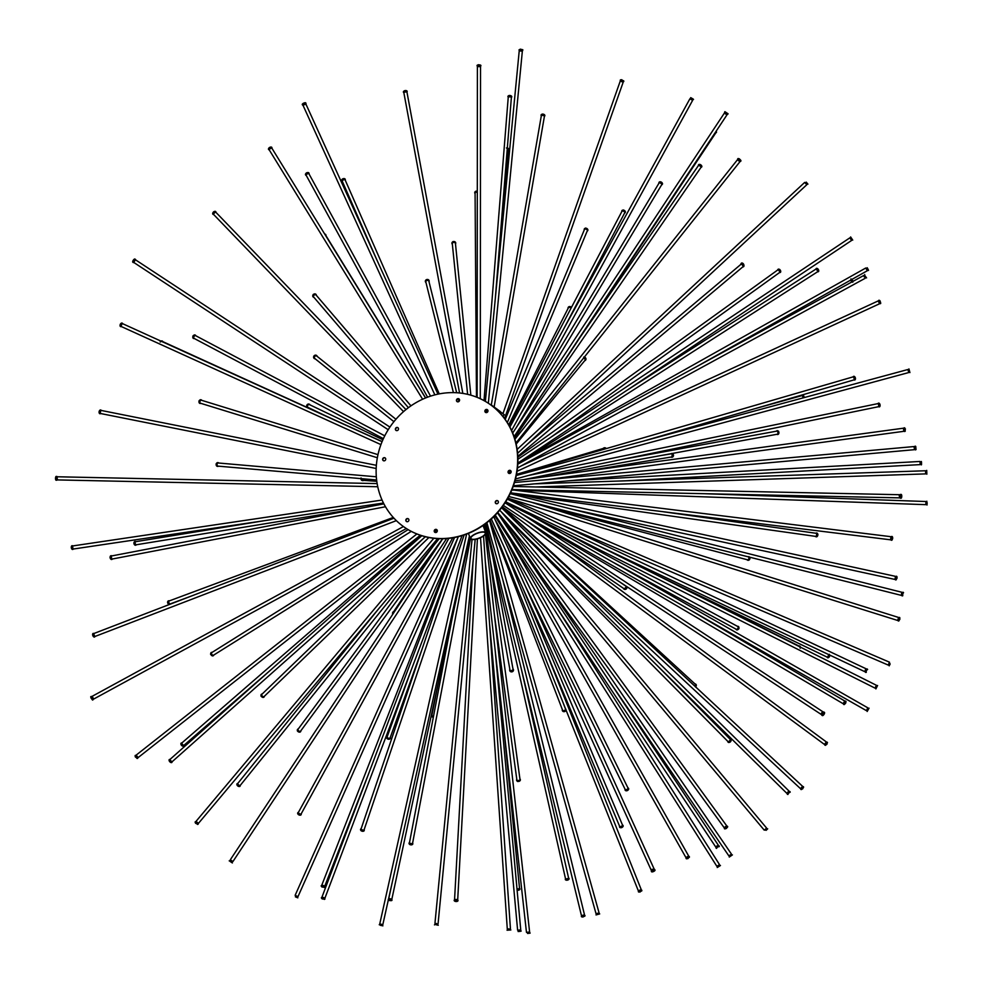 <?xml version="1.0" encoding="UTF-8"?>
<svg xmlns="http://www.w3.org/2000/svg" width="983" height="983" viewBox="0 0 983 983"><rect width="100%" height="100%" fill="white"/><g stroke="black" fill="none" stroke-linecap="round" stroke-linejoin="round"><path stroke-width="1.47" d="M500.224 411.459L491.611 405.193L500.224 411.459M503.763 414.322L491.131 404.836L503.763 414.322M404.726 527.453A74.868 68.761 -55.6 0 0 404.849 527.527A74.868 68.761 -55.6 0 0 503.874 504.586A74.868 68.761 -55.6 0 0 489.411 403.964A74.868 68.761 -55.6 0 0 489.288 403.89M385.225 457.992A1.647 1.511 -55.6 0 0 383.37 460.695M436.808 529.69A1.647 1.511 -55.6 0 0 434.953 532.393M510.644 470.648A1.647 1.511 -55.6 0 0 508.789 473.351M459.061 398.951A1.647 1.511 -55.6 0 0 457.218 401.654M485.516 412.369L487.457 409.751A1.647 1.511 -55.6 0 0 485.614 412.467M497.865 500.875A1.647 1.511 -55.6 0 0 496.022 503.579M408.4 518.877A1.647 1.511 -55.6 0 0 406.557 521.58M397.992 427.752A1.647 1.511 -55.6 0 0 396.149 430.456M480.601 537.431A7.631 2.544 -20.8 0 1 471.361 538.905A7.631 2.544 -20.8 0 1 470.968 538.438A7.631 2.544 -20.8 0 1 477.197 533.339A7.631 2.544 -20.8 0 1 485.246 533.007A7.631 2.544 -20.8 0 1 480.601 537.431M485.381 532.294A8.233 2.74 159.2 0 0 476.264 533.511A8.233 2.74 159.2 0 0 470.415 538.659A8.233 2.74 159.2 0 0 480.798 537.566A8.233 2.74 159.2 0 0 485.799 532.798A8.233 2.74 159.2 0 0 485.381 532.294M488.342 403.251L522.342 51.19L519.221 50.883L485.369 401.396M521.506 50.588L522.821 49.764L520.302 49.15L518.963 49.973L520.167 50.452M522.772 50.342L518.963 49.973M521.481 50.809L520.646 50.01L520.142 50.686M514.06 436.649L726.978 114.839L724.36 113.106L512.684 433.011M725.601 112.848L728.096 113.782L724.901 111.669L725.11 113.586M727.764 114.274L724.582 112.173M864.929 277.403L864.29 276.223M865.04 275.818L866.576 277.919L865.04 275.818M866.576 277.919L864.524 276.1L864.745 274.564M865.163 277.28L864.155 276.801L864.524 276.1M900.035 497.496L899.199 495.936L900.084 495.088M900.502 495.887A1.905 0.651 -88.8 0 1 901.165 494.412A1.905 0.651 -88.8 0 1 901.767 496.329A1.905 0.651 -88.8 0 1 901.079 498.221A1.905 0.651 -88.8 0 1 900.502 495.887M900.809 498.037A1.905 0.651 -88.8 0 1 900.514 498.221A1.905 0.651 -88.8 0 1 899.937 495.874A1.905 0.651 -88.8 0 1 900.6 494.4A1.905 0.651 -88.8 0 1 900.883 494.596M899.937 496.968L899.973 495.616M821.727 714.543A1.573 0.627 -56.7 0 1 821.37 714.543A1.573 0.627 -56.7 0 1 821.727 712.872A1.573 0.627 -56.7 0 1 823.103 711.913A1.573 0.627 -56.7 0 1 823.238 712.245M822.759 713.56A1.905 0.75 -56.7 0 1 824.43 712.392A1.905 0.75 -56.7 0 1 824.012 714.395A1.905 0.75 -56.7 0 1 822.329 715.575A1.905 0.75 -56.7 0 1 822.759 713.56M822.181 715.317A1.905 0.75 -56.7 0 1 821.874 715.28A1.905 0.75 -56.7 0 1 822.304 713.253A1.905 0.75 -56.7 0 1 823.975 712.085A1.905 0.75 -56.7 0 1 824.135 712.343M821.96 713.855L822.71 712.736M651.704 870.459L652.171 869.279L653.953 869.439M652.651 870.483A1.905 0.664 -24.5 0 1 655.01 870.127A1.905 0.664 -24.5 0 1 653.548 871.516A1.905 0.664 -24.5 0 1 651.532 871.7A1.905 0.664 -24.5 0 1 652.651 870.483M651.582 871.368A1.905 0.664 -24.5 0 1 651.299 871.196A1.905 0.664 -24.5 0 1 652.417 869.98A1.905 0.664 -24.5 0 1 654.776 869.611A1.905 0.664 -24.5 0 1 654.727 869.943M652.171 870.115L653.4 869.562M435.813 923.823L437.152 923.959M435.739 924.634L438.271 925.249L435.739 924.634M434.461 924.88L435.801 924.045L438.271 925.249M435.788 924.045L436.292 923.455L437.128 924.18M231.103 860.309L232.934 861.538L231.103 860.309M230.169 861.489L232.381 862.963L230.169 861.489M229.199 860.862L230.501 860.985L232.381 862.963M403.435 526.544L92.169 696.308L93.668 699.073L406.36 528.535M92.119 697.352L90.719 696.714L91.001 697.967L92.537 700.068L92.771 698.544M91.235 696.443L93.053 699.785M92.353 697.23L91.923 697.967L93.004 698.409M377.14 483.587L57.604 476.78L57.063 477.996L57.542 479.925L377.755 486.745M56.486 476.608A1.905 0.651 91.2 0 0 56.203 476.411A1.905 0.651 91.2 0 0 55.54 477.885A1.905 0.651 91.2 0 0 56.129 480.232A1.905 0.651 91.2 0 0 56.412 480.048M57.26 477.136A1.905 0.651 91.2 0 0 56.768 476.423A1.905 0.651 91.2 0 0 56.105 477.898A1.905 0.651 91.2 0 0 56.695 480.232A1.905 0.651 91.2 0 0 57.211 479.544M57.112 477.664L57.075 479.016M389.907 427.089L135.924 260.09A1.573 0.627 123.3 0 0 134.548 261.06A1.573 0.627 123.3 0 0 134.192 262.719L388.199 429.731M135.113 259.315A1.905 0.75 123.3 0 0 134.954 259.057A1.905 0.75 123.3 0 0 133.283 260.225A1.905 0.75 123.3 0 0 132.852 262.252A1.905 0.75 123.3 0 0 133.16 262.289M135.556 260.09A1.905 0.75 123.3 0 0 135.421 259.365A1.905 0.75 123.3 0 0 133.749 260.532A1.905 0.75 123.3 0 0 133.319 262.547A1.905 0.75 123.3 0 0 134.044 262.387M134.954 260.532L134.216 261.662M437.963 394.146L306.032 104.345L304.091 104.653L303.169 105.648L434.842 394.883M305.713 103.264A1.905 0.664 155.5 0 0 305.762 102.932A1.905 0.664 155.5 0 0 303.391 103.301A1.905 0.664 155.5 0 0 302.285 104.517A1.905 0.664 155.5 0 0 302.567 104.69M305.578 104.186A1.905 0.664 155.5 0 0 305.996 103.448A1.905 0.664 155.5 0 0 303.624 103.805A1.905 0.664 155.5 0 0 302.518 105.021A1.905 0.664 155.5 0 0 303.342 105.206M305.013 104.272L303.784 104.837M462.833 393.409L406.999 92.353A1.573 0.7 169.5 0 0 404.885 92.07A1.573 0.7 169.5 0 0 403.902 92.93L459.553 392.979M406.839 92.119A1.905 0.848 169.5 0 0 407.183 91.505A1.905 0.848 169.5 0 0 404.627 91.149A1.905 0.848 169.5 0 0 403.423 92.193A1.905 0.848 169.5 0 0 403.964 92.648M406.004 91.898L404.677 92.144M504.562 418.561L623.185 82.179L620.224 81.134L502.989 413.56M622.558 81.552L623.8 81.478L621.465 80.139L620.199 80.201L621.109 81.036M622.472 81.503L621.809 80.594L621.207 81.061M517.599 453.298L806.822 184.706L804.684 182.408L517.132 449.428M806.773 183.538L805.851 182.543M806.293 183.981L806.269 182.727L805.372 182.985M908.599 371.66L908.243 370.358M909.926 372.582L908.931 368.895M909.128 371.513L908.157 370.861L908.784 370.21M901.952 594.604L901.423 595.403L901.522 593.585L902.185 592.356L902.271 593.302M902.357 595.87L903.23 592.393M902.099 594.641L901.681 593.757L902.431 593.339M787.838 793.072L786.965 793.465L787.727 792.163L789.177 791.229L788.784 792.114M787.518 794.35L790.062 791.77M787.911 793.134L788.857 792.175M596.964 913.674L598.254 913.305M596.03 914.927L599.704 913.907M597.062 914.043L597.357 913.232L598.364 913.686M466.618 534.088L379.757 923.922L382.829 924.61L469.407 536.018M381.945 924.425L381.748 925.286L379.229 924.72L381.76 925.273M433.786 538.279L196.035 821.346L198.443 823.373L437.619 538.61M196.403 822.304L195.212 821.8L195.863 822.82L198.136 824.258L197.436 823.176M196.539 822.157L196.391 822.955L197.571 823.017M393.95 518.188L94.159 633.408A1.573 0.627 69 0 0 93.987 634.6A1.573 0.627 69 0 0 95.29 636.345L396.358 520.634M93.95 633.703A1.905 0.75 69 0 0 93.262 633.384A1.905 0.75 69 0 0 93.066 634.834A1.905 0.75 69 0 0 94.638 636.947A1.905 0.75 69 0 0 94.933 636.259M93.95 634.44L94.442 635.706M376.366 465.315L101.507 410.501A1.573 0.799 101.3 0 0 100.463 411.644A1.573 0.799 101.3 0 0 100.893 413.585L376.182 468.486M101.31 410.501A1.905 0.971 101.3 0 0 100.807 410.022A1.905 0.971 101.3 0 0 99.553 411.41A1.905 0.971 101.3 0 0 100.069 413.757A1.905 0.971 101.3 0 0 100.708 413.499M100.61 411.238L100.352 412.553M425.528 397.968L272.021 148.408A1.573 0.725 148.4 0 0 270.079 148.752A1.573 0.725 148.4 0 0 269.342 150.055L422.616 399.233M271.812 148.249A1.905 0.885 148.4 0 0 271.886 147.548A1.905 0.885 148.4 0 0 269.539 147.978A1.905 0.885 148.4 0 0 268.629 149.551A1.905 0.885 148.4 0 0 269.281 149.809M270.903 148.322L269.76 149.023M480.282 398.729L480.54 66.635L477.394 66.635L477.148 397.353M480.183 66.291A1.905 0.651 180 0 0 480.884 65.8A1.905 0.651 180 0 0 478.34 65.173A1.905 0.651 180 0 0 477.062 65.787A1.905 0.651 180 0 0 477.75 66.291M479.643 66.156L478.291 66.156M511.602 430.493L692.646 100.315L689.882 98.804L509.907 427.052M692.155 99.357L690.963 98.705M691.958 99.688L691.504 98.57L690.779 99.05M851.118 239.705L850.369 238.586M852.74 240.11L850.614 236.94M851.733 239.299L850.516 238.992L850.983 238.169M914.866 448.739L914.645 449.661L914.153 447.732L914.362 446.528L914.743 447.4M915.689 449.772L915.37 446.233M915.062 448.727L914.35 447.941L914.94 447.388M865.568 671.315L864.954 671.745L865.261 670.037L866.306 668.895L866.367 669.632M865.753 672.421L865.949 670.345L867.325 669.079M865.642 671.07L866.22 669.853M716.73 846.08L718.462 845.429L716.804 847.002L715.845 847.174L716.73 846.08M716.189 848.157L717.111 846.756L719.237 846.13M508.211 929.156L509.55 929.07M507.044 930.213L510.853 929.955M508.236 929.562L508.641 928.824L509.575 929.476M454.576 537.48L295.133 895.341L297.996 896.619L458.385 536.644M295.613 896.459L296.841 897.012M295.932 895.746L295.944 896.705L296.817 897.074L297.161 896.299M416.878 533.978L136.17 755.116L138.124 757.586L420.331 535.256M136.379 756.099L135.285 755.386L135.679 756.578L137.645 758.397L137.215 757.156M136.465 756.038L136.182 756.787L137.301 757.094M382.068 500.052L73.098 545.884A1.573 0.639 81.6 0 0 72.656 547.113A1.573 0.639 81.6 0 0 73.553 548.993L383.468 503.026M72.828 546.106A1.905 0.774 81.6 0 0 72.238 545.676A1.905 0.774 81.6 0 0 71.71 547.162A1.905 0.774 81.6 0 0 72.791 549.448A1.905 0.774 81.6 0 0 73.234 548.858M72.656 546.855L72.865 548.195M382.068 441.674L122.85 323.788A1.573 0.762 114.5 0 0 121.548 324.808A1.573 0.762 114.5 0 0 121.548 326.651L380.925 444.611M122.629 323.763A1.905 0.922 114.5 0 0 122.273 323.161A1.905 0.922 114.5 0 0 120.7 324.39A1.905 0.922 114.5 0 0 120.7 326.626A1.905 0.922 114.5 0 0 121.376 326.503M121.855 324.316L121.29 325.545M405.942 409.592L216.063 212.475A1.573 0.836 136.1 0 0 214.269 213.065A1.573 0.836 136.1 0 0 213.803 214.663L403.534 411.619M215.928 212.377A1.905 1.008 136.1 0 0 215.781 211.689A1.905 1.008 136.1 0 0 213.594 212.402A1.905 1.008 136.1 0 0 213.028 214.343A1.905 1.008 136.1 0 0 213.704 214.515M214.884 212.549L213.925 213.495M430.554 396.137L309.055 174.003A1.573 0.946 151.3 0 0 306.966 174.077A1.573 0.946 151.3 0 0 306.291 175.502L427.556 397.181M309.018 173.954A1.905 1.155 151.3 0 0 309.006 173.205A1.905 1.155 151.3 0 0 306.475 173.303A1.905 1.155 151.3 0 0 305.652 175.048A1.905 1.155 151.3 0 0 306.266 175.453M307.802 173.684L306.708 174.286M495.346 298.009L511.357 97.698A1.573 0.762 -175.4 0 0 509.292 96.813A1.573 0.762 -175.4 0 0 508.223 97.44L483.992 400.622M511.307 97.477A1.905 0.934 -175.4 0 0 511.75 96.936A1.905 0.934 -175.4 0 0 509.243 95.867A1.905 0.934 -175.4 0 0 507.953 96.641A1.905 0.934 -175.4 0 0 508.297 97.231M510.521 96.936L509.169 96.825M514.084 436.759L715.661 133.074L715.354 132.41M715.415 132.472L716.41 132.545L715.894 131.599M696.91 366.487L867.313 270.743L865.777 268.003L517.808 463.509M867.485 269.625L866.822 268.445M867.006 269.883L867.264 268.691L866.355 268.703M925.679 472.995L925.63 471.656M926.846 474.199L926.723 470.378M926.428 472.97L925.556 472.159L926.379 471.619M875.521 687.363L876.123 686.159M875.878 688.923L877.586 685.507M875.964 687.584L875.607 686.613L876.578 686.38M729.681 855.493L730.787 854.731M729.251 857.065L732.409 854.903M730 855.972L730.037 855.001L731.119 855.21M485.295 561.44L526.47 932.351L529.604 932.007L485.442 534.236M527.466 933.113L530.034 932.867L528.805 932.965L528.707 932.142M527.367 932.289L527.466 933.15L528.805 933.002M457.845 537.861L322.006 897L324.943 898.106L462.047 535.649M322.657 897.798L321.38 897.7L322.326 898.437L324.955 899.052L323.923 898.278M322.743 897.577L322.866 898.388L324.009 898.057M421.781 535.735L170.243 759.208A1.573 0.627 48.4 0 0 170.44 760.289A1.573 0.627 48.4 0 0 172.332 761.555L425.381 536.743M170.145 759.552A1.905 0.75 48.4 0 0 169.395 759.503A1.905 0.75 48.4 0 0 169.641 760.817A1.905 0.75 48.4 0 0 171.939 762.353A1.905 0.75 48.4 0 0 171.976 761.604M170.415 760.252L171.312 761.26M383.886 503.849L111.939 555.886A1.573 0.872 79.2 0 0 111.337 557.128A1.573 0.872 79.2 0 0 112.529 558.971L385.483 506.749M111.816 555.923A1.905 1.057 79.2 0 0 111.14 555.69A1.905 1.057 79.2 0 0 110.403 557.214A1.905 1.057 79.2 0 0 111.853 559.438A1.905 1.057 79.2 0 0 112.394 558.983M111.337 556.919L111.595 558.233M439.254 393.888L345.23 180.159A1.573 1.044 156.3 0 0 342.354 181.425L377.828 262.068M494.142 406.925L544.373 116.522A1.573 0.848 -170.2 0 0 542.358 115.38A1.573 0.848 -170.2 0 0 541.277 115.982L491.303 404.922M515.915 443.038L739.916 161.716L737.447 159.762L514.895 439.266M517.046 471.299L879.552 303.759L878.237 300.896L520.978 466.016M511.774 490.062L925.839 504.66L925.949 501.514L703.975 493.687M866.785 709.837L867.461 708.669M717.983 865.63L719.531 864.659L717.983 865.63M489.559 623.738L517.611 930.188L520.744 929.906L495.088 649.603M453.016 548.711L321.859 884.983L324.783 886.125L368.883 773.068M420.847 535.428L182.076 742.779A1.573 0.762 49 0 0 182.162 743.934A1.573 0.762 49 0 0 184.14 745.151L269.354 671.143M135.003 541.461A1.905 1.204 80.7 0 0 134.892 541.473L135.113 541.436A1.905 1.204 80.7 0 1 135.851 541.658A1.573 0.995 80.7 0 0 136.367 544.754L365.332 507.4M162.207 341.003A1.905 1.204 114.5 0 0 162.097 340.954L162.318 341.052A1.905 1.204 114.5 0 1 162.797 341.642A1.573 0.995 114.5 0 0 162.17 341.666M162.318 341.052A1.905 1.204 114.5 0 0 161.249 341.248M345.254 180.208A1.905 1.266 156.3 0 0 345.266 179.41A1.905 1.266 156.3 0 0 342.637 179.225A1.905 1.266 156.3 0 0 341.777 180.946A1.905 1.266 156.3 0 0 342.367 181.474M343.817 179.692L342.969 180.061M544.373 116.363A1.905 1.032 -170.2 0 0 544.828 115.834A1.905 1.032 -170.2 0 0 542.383 114.446A1.905 1.032 -170.2 0 0 541.068 115.183A1.905 1.032 -170.2 0 0 541.326 115.834M543.611 115.613L542.284 115.38M739.892 161.273A1.905 0.688 -141.5 0 0 740.703 161.273A1.905 0.688 -141.5 0 0 738.958 159.086A1.905 0.688 -141.5 0 0 737.705 158.89A1.905 0.688 -141.5 0 0 737.877 159.676M739.523 160.757L738.479 159.91M879.699 302.703L880.498 303.686L879.687 301.203L878.9 300.22L879.134 301.474M879.404 302.838L879.699 301.695L878.839 301.609M926.711 503.788L926.858 501.219L926.76 502.448L925.949 502.424M925.9 503.763L926.76 503.8L926.809 502.448M867.166 711.483L869.058 708.165M867.461 710.217L867.067 709.198L868.124 709.05M717.234 867.534L720.465 865.495M518.569 930.79L519.909 930.668M518.52 930.274L519.049 931.024L519.86 930.151M322.289 885.548L321.232 885.671L322.08 886.555L324.783 887.047L324.083 886.261M322.535 885.708L322.682 886.433L323.788 886.199M181.953 742.976A1.905 0.922 49 0 0 181.265 743.037A1.905 0.922 49 0 0 181.363 744.45A1.905 0.922 49 0 0 183.76 745.925A1.905 0.922 49 0 0 183.932 745.249M182.138 743.91L183.022 744.93M135.113 541.436A1.905 1.204 80.7 0 0 134.192 542.948A1.905 1.204 80.7 0 0 135.728 545.196A1.905 1.204 80.7 0 0 136.354 544.754M135.101 542.8L135.285 543.918M384.758 435.825L195.666 335.682A1.573 1.094 117.9 0 0 194.192 338.459L383.382 438.651M195.764 335.731A1.905 1.327 117.9 0 0 193.221 336.063A1.905 1.327 117.9 0 0 194.29 338.508M515.964 428.072L661.633 184.841A1.573 0.958 -149.1 0 0 660.085 182.924A1.573 0.958 -149.1 0 0 658.942 183.219L519.749 415.625M661.657 184.804A1.905 1.167 -149.1 0 0 662.284 184.399A1.905 1.167 -149.1 0 0 660.404 182.076A1.905 1.167 -149.1 0 0 659.015 182.445A1.905 1.167 -149.1 0 0 658.954 183.182M661.264 183.575L660.22 182.961M524.775 459.602L817.414 271.886A1.573 0.7 -122.7 0 0 816.726 269.649A1.573 0.7 -122.7 0 0 815.718 269.231L625.974 390.939M817.573 271.652A1.905 0.848 -122.7 0 0 818.274 271.738A1.905 0.848 -122.7 0 0 817.438 269.023A1.905 0.848 -122.7 0 0 816.209 268.519A1.905 0.848 -122.7 0 0 816.001 269.195M817.463 270.792L816.726 269.649M548.268 479.471L903.832 431.316L903.402 428.207L515.006 480.81M904.102 430.579L904.729 431.537L904.901 428.981L904.213 427.752L903.869 428.834M904.114 430.37L904.63 429.411L903.93 429.043M558.774 523.472L888.227 665.073L889.468 662.186L507.842 498.16L897.651 620.47L898.597 617.471L531.336 502.215M898.437 619.781L898.388 621.059L899.384 619.093L899.531 617.41L898.843 618.491M898.179 619.695L899.113 619.192L898.585 618.405M556.169 561.539L800.481 788.649L802.62 786.351L502.141 507.019M801.514 788.378L800.899 789.496L802.349 788.427L803.492 786.707L802.423 787.395M801.268 788.157L802.251 788.219L802.189 787.174M490.05 520.081L638.311 890.77L641.235 889.603L505.078 549.19M639.306 890.831L638.323 891.704L639.798 891.593L641.862 890.279L640.56 890.328M639.269 890.758L639.994 891.212L640.523 890.254M472.97 562.436L454.576 899.42L457.709 899.592L477.406 538.856M454.773 899.74A1.905 0.737 3.1 0 0 454.195 900.231A1.905 0.737 3.1 0 0 455.289 900.969A1.905 0.737 3.1 0 0 458.004 900.44A1.905 0.737 3.1 0 0 457.476 899.887M455.436 900.023L456.788 900.096M448.85 538.328L298.488 812.228A1.573 0.872 28.8 0 0 298.844 813.31A1.573 0.872 28.8 0 0 301.24 813.74L452.721 537.812M298.439 812.351A1.905 1.069 28.8 0 0 297.824 812.72A1.905 1.069 28.8 0 0 298.267 814.035A1.905 1.069 28.8 0 0 301.179 814.551A1.905 1.069 28.8 0 0 301.167 813.838M298.893 813.359L300.061 813.998M408.117 529.628L211.972 652.454A1.573 1.118 57.9 0 0 213.643 655.12L411.25 531.373M212.095 652.368A1.905 1.364 57.9 0 0 210.792 654.064A1.905 1.364 57.9 0 0 213.766 655.034M376.317 476.804L218.447 463.005A1.573 1.278 95 0 0 218.165 466.139L376.624 479.987M218.791 463.03A1.905 1.548 95 0 0 216.321 463.951A1.905 1.548 95 0 0 218.521 466.163M410.955 405.844L316.071 295.023A1.573 1.302 139.4 0 0 313.688 297.063L408.387 407.687M316.329 295.318A1.905 1.573 139.4 0 0 313.356 294.617A1.905 1.573 139.4 0 0 313.946 297.358M477.296 192.275A1.573 1.18 179.6 0 0 475.084 193.368L476.46 397.083M477.296 191.415A1.905 1.438 179.6 0 0 475.084 193.602M470.857 395.191L455.448 243.538A1.573 1.315 174.2 0 0 452.315 243.858L467.613 394.343M455.485 243.944A1.905 1.597 174.2 0 0 452.942 241.818A1.905 1.597 174.2 0 0 452.352 244.263M563.222 329.809L624.635 212.967A1.573 1.13 -152.3 0 0 621.858 211.505L509.219 425.786M624.561 213.114A1.905 1.376 -152.3 0 0 623.234 210.19A1.905 1.376 -152.3 0 0 621.784 211.652M550.48 437.521L779.421 272.623A1.573 0.885 -125.8 0 0 778.696 270.288A1.573 0.885 -125.8 0 0 777.59 270.079L517.844 457.156M779.507 272.549A1.905 1.081 -125.8 0 0 780.219 272.463A1.905 1.081 -125.8 0 0 779.335 269.625A1.905 1.081 -125.8 0 0 777.995 269.367A1.905 1.081 -125.8 0 0 777.688 270.018M779.544 271.419L778.769 270.337M524.123 479.569L878.36 406.729A1.573 0.651 -101.6 0 0 878.519 404.505A1.573 0.651 -101.6 0 0 877.733 403.657L528.387 475.489M878.618 406.52A1.905 0.786 -101.6 0 0 879.232 406.901A1.905 0.786 -101.6 0 0 879.429 404.197A1.905 0.786 -101.6 0 0 878.47 403.153A1.905 0.786 -101.6 0 0 878.04 403.755M878.753 405.733L878.483 404.418M572.597 509.354L894.874 579.429L895.538 576.357L510.632 492.667M895.341 578.975L895.636 579.945L896.68 577.844L896.447 576.21L895.783 576.972M895.488 578.643L896.275 577.992L895.771 577.328M502.338 506.761L824.454 744.45L826.322 741.919L526.335 520.548M826.101 742.878L824.946 745.237L826.482 744.033L827.219 742.165L826.101 742.853M495.063 519.589L685.925 857.557L688.653 856.009L510.57 540.662M686.503 857.631L686.048 858.466L687.621 858.245L689.366 856.586L688.432 856.549M686.92 857.508L688.1 856.844M516.984 888.865A1.573 0.688 -5.6 0 0 517.377 888.927A1.573 0.688 -5.6 0 0 519.491 888.079L503.935 729.337M517.083 889.848A1.905 0.836 -5.6 0 0 517.341 889.873A1.905 0.836 -5.6 0 0 519.896 888.853A1.905 0.836 -5.6 0 0 519.393 888.362M517.316 888.915L518.655 888.792M447.867 573.138L361.179 828.62A1.573 0.934 18.7 0 0 361.67 829.64A1.573 0.934 18.7 0 0 364.152 829.627L464.136 534.973M361.154 828.694A1.905 1.13 18.7 0 0 360.626 829.197A1.905 1.13 18.7 0 0 361.228 830.438A1.905 1.13 18.7 0 0 364.238 830.426A1.905 1.13 18.7 0 0 364.128 829.701M361.781 829.726L362.997 830.131M422.616 539.2L262.031 694.158A1.573 1.167 46 0 0 264.218 696.419L428.883 537.517M262.178 694.01A1.905 1.413 46 0 0 261.146 695.866A1.905 1.413 46 0 0 264.353 696.271M395.928 419.262L316.759 356.055A1.573 1.388 128.6 0 0 314.806 358.512L393.913 421.67M317.19 356.399A1.905 1.696 128.6 0 0 314.093 356.03A1.905 1.696 128.6 0 0 315.224 358.856M507.326 422.604L587.256 230.931A1.573 1.229 -157.4 0 0 584.357 229.715L505.225 419.483M587.146 231.189A1.905 1.499 -157.4 0 0 585.598 228.24A1.905 1.499 -157.4 0 0 584.246 229.985M743.553 266.663A1.905 1.216 -130.1 0 0 743.652 266.602L743.48 266.749A1.905 1.216 -130.1 0 1 742.73 266.934A1.573 1.008 -130.1 0 0 740.703 264.525L527.306 444.267M743.48 266.749A1.905 1.216 -130.1 0 0 743.664 265.324A1.905 1.216 -130.1 0 0 742.423 263.862A1.905 1.216 -130.1 0 0 741.022 263.825A1.905 1.216 -130.1 0 0 740.703 264.538M742.792 265.545L742.091 264.71M642.39 441.379L853.772 379.954A1.573 0.774 -106.2 0 0 853.822 377.632A1.573 0.774 -106.2 0 0 852.888 376.931L516.456 474.691M853.957 379.831A1.905 0.934 -106.2 0 0 854.62 380.052A1.905 0.934 -106.2 0 0 854.682 377.226A1.905 0.934 -106.2 0 0 853.551 376.391A1.905 0.934 -106.2 0 0 853.109 376.931M854.19 378.897L853.809 377.607M512.671 493.11L890.549 539.814L890.93 536.693L514.392 490.148M890.893 539.606A1.905 0.713 -83 0 0 891.335 540.245A1.905 0.713 -83 0 0 892.306 537.971A1.905 0.713 -83 0 0 891.802 536.46A1.905 0.713 -83 0 0 891.212 536.976M891.188 538.991L891.348 537.652M532.467 520.83L843.119 703.693L844.716 700.99L688.051 608.76M843.66 703.484A1.905 0.614 -59.5 0 0 843.684 704.418A1.905 0.614 -59.5 0 0 845.22 703.017A1.905 0.614 -59.5 0 0 845.626 701.125A1.905 0.614 -59.5 0 0 844.79 701.555M843.967 703.152L844.655 701.985M541.756 576.8L724.152 827.661L726.695 825.818L506.528 523.005M724.618 827.735A1.905 0.664 -36 0 0 724.373 828.546A1.905 0.664 -36 0 0 726.019 828.153A1.905 0.664 -36 0 0 727.457 826.298A1.905 0.664 -36 0 0 726.621 826.285M725.171 827.539L726.253 826.74M485.307 523.89L565.458 878.458A1.573 0.7 -12.7 0 0 566.577 878.876A1.573 0.7 -12.7 0 0 568.53 877.77L521.383 669.263M565.618 878.691A1.905 0.848 -12.7 0 0 565.311 879.318A1.905 0.848 -12.7 0 0 566.675 879.822A1.905 0.848 -12.7 0 0 569.034 878.483A1.905 0.848 -12.7 0 0 568.469 878.04M566.478 878.876L567.793 878.581M452.18 618.098L409.542 842.406A1.573 0.922 10.8 0 0 410.181 843.353A1.573 0.922 10.8 0 0 412.627 842.996L470.464 538.77M409.53 842.492A1.905 1.13 10.8 0 0 409.075 843.058A1.905 1.13 10.8 0 0 409.85 844.213A1.905 1.13 10.8 0 0 412.823 843.77A1.905 1.13 10.8 0 0 412.602 843.082M410.292 843.414L411.558 843.66M433.7 545.54L298.205 729.054A1.573 1.167 36.4 0 0 300.737 730.922L442.657 538.709M298.316 728.907A1.905 1.413 36.4 0 0 299.127 732.028A1.905 1.413 36.4 0 0 300.847 730.774M382.891 439.757L309.559 404.677A1.573 1.425 115.6 0 0 308.207 407.515L325.533 415.809M310.1 404.935A1.905 1.733 115.6 0 0 307.052 405.045A1.905 1.733 115.6 0 0 308.748 407.773M456.69 392.745L428.907 281.322A1.573 1.388 166 0 0 425.86 282.084L453.409 392.622M429.03 281.826A1.905 1.683 166 0 0 426.241 279.922A1.905 1.683 166 0 0 425.983 282.588M508.924 149.563A1.905 1.253 -175.2 0 0 508.936 149.441L508.924 149.674A1.905 1.253 -175.2 0 1 508.53 150.35A1.573 1.032 -175.2 0 0 507.24 149.183M377.976 454.65L201.552 400.278A1.573 1.192 107.1 0 0 200.63 403.288L377.349 457.746M514.514 438.037L700.916 167.491A1.573 0.774 -145.4 0 0 699.441 165.636A1.573 0.774 -145.4 0 0 698.323 165.709L580.277 337.034M851.708 282.06L850.7 280.081M625.372 480.822L920.186 464.615L920.014 461.469L568.764 480.785M498.012 512.843L764.246 830.156L766.654 828.141L501.232 511.787M485.848 523.484L581.444 915.603L584.504 914.854L502.706 579.343M392.426 881.493L388.789 898.487L391.861 899.15L469.653 536.681M378.025 609.558L237.874 783.316A1.573 0.823 38.9 0 0 238.095 784.434A1.573 0.823 38.9 0 0 240.331 785.294L439.229 538.684M393.286 517.451L169.297 600.908A1.573 1.069 69.6 0 0 170.391 603.845L192.275 595.698M508.924 149.674A1.905 1.253 -175.2 0 0 507.314 148.286M700.99 167.294A1.905 0.946 -145.4 0 0 701.641 167.036A1.905 0.946 -145.4 0 0 699.847 164.788A1.905 0.946 -145.4 0 0 698.495 164.874A1.905 0.946 -145.4 0 0 698.495 165.574M700.572 166.41L699.466 165.648M852.58 281.58L851.561 279.602M851.548 281.494L850.897 280.315M920.739 463.681L920.666 462.329M920.358 463.706L921.083 462.809L920.285 462.354M889.283 664.557L889.812 663.316M888.669 664.299L889.738 663.955L889.21 663.058M765.413 830.156L766.445 829.283M765.007 829.664L766.003 829.922L766.04 828.804M582.452 915.935L581.334 916.537L582.71 916.537L585.045 915.64L583.767 915.615M582.378 915.64L583.017 916.242L583.693 915.32M388.408 899.556A1.905 0.651 12.1 0 0 389.256 900.059A1.905 0.651 12.1 0 0 392.008 900.047A1.905 0.651 12.1 0 0 391.431 899.408M389.563 899.15L390.878 899.433M237.8 783.476A1.905 0.995 38.9 0 0 237.136 783.697A1.905 0.995 38.9 0 0 237.407 785.061A1.905 0.995 38.9 0 0 240.11 786.093A1.905 0.995 38.9 0 0 240.184 785.405M238.107 784.459L239.164 785.306M169.359 600.883A1.905 1.29 69.6 0 0 168.56 600.822A1.905 1.29 69.6 0 0 167.847 602.382A1.905 1.29 69.6 0 0 169.494 604.447M168.732 602.358L169.015 603.107M201.785 400.351A1.905 1.45 107.1 0 0 199.23 400.941A1.905 1.45 107.1 0 0 200.864 403.362M425.614 397.943L325.828 235.453A1.573 1.18 148.4 0 0 325.312 235.035M322.399 236.313A1.905 1.438 148.4 0 0 322.891 237.112M325.951 235.637A1.905 1.438 148.4 0 0 324.783 234.187M516.161 444.119L585.057 360.245A1.573 1.462 -140.6 0 0 583.828 357.738M545.43 476.681L777.086 434.265A1.573 1.155 -100.4 0 0 776.521 431.168L620.998 459.651M816.197 536.804A1.905 1.241 -82 0 0 816.308 536.829L816.087 536.792A1.905 1.241 -82 0 1 815.435 536.362A1.573 1.02 -82 0 0 815.89 533.253L661.866 511.553M799.216 646.531A1.573 0.946 -63.4 0 0 798.835 645.966L665.872 579.356M728.133 742.177A1.905 1.155 -44.7 0 0 728.206 742.276L728.034 742.104A1.905 1.155 -44.7 0 1 727.813 741.391A1.573 0.958 -44.7 0 0 729.386 741.096A1.573 0.958 -44.7 0 0 730.013 739.142L656.755 665.11M625.139 790.099A1.905 1.266 -26.1 0 0 625.176 790.209L625.077 790A1.905 1.266 -26.1 0 1 625.065 789.214A1.573 1.044 -26.1 0 0 627.904 787.862L504.009 535.428M494.277 613.847L516.825 779.556A1.573 1.18 -7.7 0 0 519.946 779.138L485.221 523.951M438.59 681.403L431.979 714.788A1.573 1.339 11.2 0 0 433.491 716.435M440.077 542.198L393.347 612.126A1.573 1.474 33.8 0 0 393.249 613.539M584.627 360.761A1.905 1.769 -140.6 0 0 584.271 357.198M776.902 434.302A1.905 1.401 -100.4 0 0 778.364 431.353A1.905 1.401 -100.4 0 0 776.337 431.205M777.983 432.852L777.86 432.176M816.087 536.792A1.905 1.241 -82 0 0 817.598 534.396A1.905 1.241 -82 0 0 816.615 533.007A1.905 1.241 -82 0 0 815.878 533.253M816.48 535.624L816.676 534.236M800.113 646.986A1.905 1.155 -63.4 0 0 799.634 645.991A1.905 1.155 -63.4 0 0 798.896 646.003M728.034 742.104A1.905 1.155 -44.7 0 0 730 741.772A1.905 1.155 -44.7 0 0 730.75 739.413A1.905 1.155 -44.7 0 0 730.05 739.191M728.944 741.379L730.025 740.31M625.077 790A1.905 1.266 -26.1 0 0 626.638 790.541A1.905 1.266 -26.1 0 0 628.506 788.329A1.905 1.266 -26.1 0 0 627.891 787.825M626.306 789.705L627.51 789.103M516.8 779.335A1.905 1.438 -7.7 0 0 519.491 781.092A1.905 1.438 -7.7 0 0 519.909 778.917M432.065 714.334A1.905 1.634 11.2 0 0 433.343 717.185M393.753 611.524A1.905 1.794 33.8 0 0 392.881 614.092M571.012 308.244A1.573 1.401 -153 0 0 568.248 308.084L508.702 424.889M410.894 670.885L387.253 736.574A1.573 1.266 19.8 0 0 390.202 737.631L422.309 648.473M802.964 397.918A1.573 1.044 -105.6 0 0 801.489 395.719L753.31 409.137M654.924 574.084L826.9 657.013A1.573 0.786 -64.3 0 0 828.362 655.796A1.573 0.786 -64.3 0 0 828.522 654.506M545.295 649.714L619.548 826.138A1.573 0.897 -22.8 0 0 620.801 826.531A1.573 0.897 -22.8 0 0 622.436 824.921L522.403 587.244M571.356 307.568A1.905 1.708 -153 0 0 567.99 308.588M803.873 397.673A1.905 1.266 -105.6 0 0 803.357 395.83A1.905 1.266 -105.6 0 0 802.054 395.215A1.905 1.266 -105.6 0 0 801.452 395.731M803 397.415L802.742 396.505M827.108 657.049A1.905 0.958 -64.3 0 0 827.453 657.652A1.905 0.958 -64.3 0 0 829.222 656.177A1.905 0.958 -64.3 0 0 829.48 654.961M827.932 656.509L828.522 655.305M619.597 826.236A1.905 1.094 -22.8 0 0 619.523 826.949A1.905 1.094 -22.8 0 0 621.047 827.416A1.905 1.094 -22.8 0 0 623.038 825.474A1.905 1.094 -22.8 0 0 622.472 825.02M620.703 826.543L621.92 826.027M387.363 736.255A1.905 1.536 19.8 0 0 388.838 739.191A1.905 1.536 19.8 0 0 390.325 737.311M605.589 448.789A1.573 1.499 -106.6 0 0 603.955 448.236L516.517 474.359M584.172 471.435L671.475 456.984A1.573 1.413 -99.4 0 0 671.647 453.949A1.573 1.413 -99.4 0 0 670.971 453.876L660.502 455.608M543.808 506.122L747.289 559.757A1.573 1.229 -75.2 0 0 748.407 556.87M611.119 561.195L736.095 629.194A1.573 1.18 -61.4 0 0 737.606 626.429L563.185 531.533M694.821 686.134A1.573 1.192 -47.4 0 0 695.116 684.057L502.252 506.872M632.081 715.415A1.573 1.241 -33.7 0 0 632.241 714.641M489.669 520.412L562.485 709.935A1.573 1.327 -21 0 0 565.422 708.817L562.546 701.334M490.05 559.438L509.956 669.939A1.573 1.425 -10.2 0 0 512.082 670.984A1.573 1.425 -10.2 0 0 513.052 669.386L492.864 557.324M606.167 448.629A1.905 1.831 -106.6 0 0 603.218 448.457M670.91 457.083A1.905 1.72 -99.4 0 0 673.33 455.547A1.905 1.72 -99.4 0 0 671.954 453.519M747.006 559.683A1.905 1.499 -75.2 0 0 749.488 557.14M735.898 629.083A1.905 1.438 -61.4 0 0 738.737 628.555A1.905 1.438 -61.4 0 0 737.397 626.318M695.436 686.712A1.905 1.45 -47.4 0 0 694.944 683.898M632.56 716.14A1.905 1.511 -33.7 0 0 632.831 715.513M562.325 709.529A1.905 1.622 -21 0 0 563.222 711.36A1.905 1.622 -21 0 0 565.975 709.898M509.858 669.337A1.905 1.733 -10.2 0 0 512.266 671.635A1.905 1.733 -10.2 0 0 512.942 668.784M361.535 478.66A1.573 1.524 94.2 0 0 362.936 480.306L376.796 481.326M360.982 478.61A1.905 1.843 94.2 0 0 363.747 480.368M550.677 538.512L623.849 588.596A1.573 1.45 -55.6 0 0 625.925 588.117A1.573 1.45 -55.6 0 0 625.63 586.003L619.634 581.899M623.32 588.239A1.905 1.757 -55.6 0 0 626.208 588.805A1.905 1.757 -55.6 0 0 626.626 586.495M395.535 428.477A1.647 1.511 124.4 0 1 397.882 427.666A1.647 1.511 124.4 0 1 398.201 429.878A1.647 1.511 124.4 0 1 395.535 428.477M405.942 519.602A1.647 1.511 124.4 0 1 408.289 518.778A1.647 1.511 124.4 0 1 408.609 520.99A1.647 1.511 124.4 0 1 405.942 519.602M495.407 501.6A1.647 1.511 124.4 0 1 497.754 500.789A1.647 1.511 124.4 0 1 498.074 503.001A1.647 1.511 124.4 0 1 495.407 501.6M485 410.489A1.647 1.511 124.4 0 1 487.347 409.665A1.647 1.511 124.4 0 1 487.666 411.877A1.647 1.511 124.4 0 1 485 410.489M456.591 399.676A1.647 1.511 124.4 0 1 458.95 398.852A1.647 1.511 124.4 0 1 459.27 401.064A1.647 1.511 124.4 0 1 456.591 399.676M508.174 471.373A1.647 1.511 124.4 0 1 510.521 470.55A1.647 1.511 124.4 0 1 510.841 472.762A1.647 1.511 124.4 0 1 508.174 471.373M434.339 530.415A1.647 1.511 124.4 0 1 436.685 529.591A1.647 1.511 124.4 0 1 437.005 531.803A1.647 1.511 124.4 0 1 434.339 530.415M382.756 458.717A1.647 1.511 124.4 0 1 385.103 457.894A1.647 1.511 124.4 0 1 385.422 460.105A1.647 1.511 124.4 0 1 382.756 458.717M382.35 441.011A74.868 68.761 -55.6 0 0 404.603 527.367A74.868 68.761 -55.6 0 0 503.628 504.414A74.868 68.761 -55.6 0 0 489.165 403.804A74.868 68.761 -55.6 0 0 382.35 441.011M406.643 90.792A1.61 0.713 169.5 0 0 404.627 90.731A1.61 0.713 169.5 0 0 403.681 91.345M407.134 91.37A1.905 0.848 169.5 0 0 407.134 91.235A1.905 0.848 169.5 0 0 404.578 90.891A1.905 0.848 169.5 0 0 403.374 91.935A1.905 0.848 169.5 0 0 403.423 92.058M623.701 80.839L620.666 79.77M623.775 81.319L621.551 79.869L620.31 80.09M806.22 182.113L807.928 184.14L806.22 182.113M902.775 595.759L902.591 593.806L903.549 592.675M787.948 794.485L788.477 792.937L790.197 792.2M380.335 925.298L382.891 925.851L380.335 925.298M195.138 822.415L197.558 824.442M195.224 821.997L197.952 824.282M92.734 633.974A1.61 0.639 69 0 0 92.685 635.092A1.61 0.639 69 0 0 93.84 636.873M93.152 633.47A1.905 0.75 69 0 0 93.004 633.482A1.905 0.75 69 0 0 92.807 634.932A1.905 0.75 69 0 0 94.38 637.045A1.905 0.75 69 0 0 94.491 636.972M99.811 410.341A1.61 0.823 101.3 0 0 99.185 411.386A1.61 0.823 101.3 0 0 99.258 413.081M100.684 410.009A1.905 0.971 101.3 0 0 100.561 409.96A1.905 0.971 101.3 0 0 99.295 411.361A1.905 0.971 101.3 0 0 99.811 413.708A1.905 0.971 101.3 0 0 99.947 413.72M271.087 147.081A1.61 0.75 148.4 0 0 269.379 147.61A1.61 0.75 148.4 0 0 268.568 148.63M271.799 147.45A1.905 0.885 148.4 0 0 271.75 147.327A1.905 0.885 148.4 0 0 269.403 147.745A1.905 0.885 148.4 0 0 268.494 149.33A1.905 0.885 148.4 0 0 268.58 149.428M480.564 65.148L477.382 65.148M480.834 65.652A1.905 0.651 180 0 0 480.884 65.517A1.905 0.651 180 0 0 478.34 64.89A1.905 0.651 180 0 0 477.062 65.505A1.905 0.651 180 0 0 477.111 65.652M693.212 99.062L690.644 97.649M691.307 97.919L693.506 99.443L691.307 97.919M916.033 449.55L915.751 446.405M866.256 672.397L866.22 670.467L867.62 669.484M716.607 848.39L717.271 847.002L719.286 846.609M295.367 896.828L297.824 897.848L295.367 896.828M135.052 755.964L137.03 758.483M135.224 755.558L137.473 758.397M71.575 546.13A1.61 0.651 81.6 0 0 71.292 547.298A1.61 0.651 81.6 0 0 72.029 549.202M72.103 545.725A1.905 0.774 81.6 0 0 71.956 545.712A1.905 0.774 81.6 0 0 71.44 547.199A1.905 0.774 81.6 0 0 72.521 549.485A1.905 0.774 81.6 0 0 72.656 549.436M121.302 323.223A1.61 0.774 114.5 0 0 120.344 324.255A1.61 0.774 114.5 0 0 120.098 325.852M122.15 323.124A1.905 0.922 114.5 0 0 122.039 323.051A1.905 0.922 114.5 0 0 120.467 324.279A1.905 0.922 114.5 0 0 120.454 326.528A1.905 0.922 114.5 0 0 120.59 326.565M214.712 211.382A1.61 0.848 136.1 0 0 213.36 212.131A1.61 0.848 136.1 0 0 212.758 213.274M215.67 211.615A1.905 1.008 136.1 0 0 215.596 211.517A1.905 1.008 136.1 0 0 213.409 212.217A1.905 1.008 136.1 0 0 212.844 214.159A1.905 1.008 136.1 0 0 212.942 214.245M307.765 172.553A1.61 0.971 151.3 0 0 306.377 173.008A1.61 0.971 151.3 0 0 305.774 173.647M308.932 173.106A1.905 1.155 151.3 0 0 308.895 172.996A1.905 1.155 151.3 0 0 306.352 173.094A1.905 1.155 151.3 0 0 305.541 174.839A1.905 1.155 151.3 0 0 305.602 174.937M511.357 96.039A1.61 0.786 -175.4 0 0 509.378 95.486A1.61 0.786 -175.4 0 0 508.481 95.806M511.75 96.813A1.905 0.934 -175.4 0 0 511.774 96.678A1.905 0.934 -175.4 0 0 509.268 95.609A1.905 0.934 -175.4 0 0 507.965 96.371A1.905 0.934 -175.4 0 0 507.978 96.506M716.496 131.882L716.152 131.206M716.447 132.398L716.054 131.353M868.284 269.686L867.178 267.72M867.411 268.076L868.517 270.448L867.411 268.076M527.588 933.469L530.07 933.162L527.588 933.469M321.515 898.302L324.451 899.408M321.466 897.884L324.759 899.138M169.101 760.24A1.61 0.639 48.4 0 0 169.395 761.198A1.61 0.639 48.4 0 0 171.165 762.562M169.322 759.613A1.905 0.75 48.4 0 0 169.187 759.687A1.905 0.75 48.4 0 0 169.432 761.002A1.905 0.75 48.4 0 0 171.73 762.538A1.905 0.75 48.4 0 0 171.804 762.427M110.256 556.476A1.61 0.885 79.2 0 0 110.084 557.361A1.61 0.885 79.2 0 0 110.747 559.044M111.018 555.727A1.905 1.057 79.2 0 0 110.895 555.739A1.905 1.057 79.2 0 0 110.157 557.263A1.905 1.057 79.2 0 0 111.62 559.487A1.905 1.057 79.2 0 0 111.73 559.45M160.168 342.023L162.097 340.954A1.905 1.204 114.5 0 0 161.028 341.15M343.706 178.599A1.61 1.069 156.3 0 0 342.231 179.25M345.217 179.311A1.905 1.266 156.3 0 0 345.18 179.201A1.905 1.266 156.3 0 0 342.539 179.017A1.905 1.266 156.3 0 0 341.679 180.737A1.905 1.266 156.3 0 0 341.74 180.847M544.435 114.753A1.61 0.872 -170.2 0 0 542.567 114.114A1.61 0.872 -170.2 0 0 541.805 114.298M544.84 115.699A1.905 1.032 -170.2 0 0 544.877 115.589A1.905 1.032 -170.2 0 0 542.432 114.2A1.905 1.032 -170.2 0 0 541.117 114.937A1.905 1.032 -170.2 0 0 541.105 115.06M740.85 160.548L738.38 158.57M740.752 161.138A1.905 0.688 -141.5 0 0 740.875 161.052A1.905 0.688 -141.5 0 0 739.142 158.865A1.905 0.688 -141.5 0 0 737.889 158.668A1.905 0.688 -141.5 0 0 737.828 158.804M880.78 303.12L879.515 300.38M880.547 303.452L879.121 300.343M927.153 502.706L927.018 505.041L927.153 502.706M518.09 931.515L520.511 931.294M518.692 931.503L521.187 931.061L518.692 931.503M321.294 886.322L324.292 887.489M321.232 885.818L321.982 886.826L324.673 887.158M180.909 743.959A1.61 0.786 49 0 0 181.142 744.795A1.61 0.786 49 0 0 182.801 746.146M181.179 743.136A1.905 0.922 49 0 0 181.069 743.209A1.905 0.922 49 0 0 181.167 744.623A1.905 0.922 49 0 0 183.563 746.097A1.905 0.922 49 0 0 183.649 745.999M134.02 542.518A1.61 1.02 80.7 0 0 134.352 544.521M135.728 545.196L133.86 543.034L134.892 541.473A1.905 1.204 80.7 0 0 133.971 542.985A1.905 1.204 80.7 0 0 135.507 545.233A1.905 1.204 80.7 0 0 135.617 545.209M193.209 335.695A1.61 1.118 117.9 0 0 192.828 336.419M195.15 335.031A1.905 1.327 117.9 0 0 193.368 338.398M662.21 182.961A1.61 0.983 -149.1 0 0 660.687 181.88A1.61 0.983 -149.1 0 0 660.318 181.83M662.345 184.3A1.905 1.167 -149.1 0 0 662.407 184.202A1.905 1.167 -149.1 0 0 660.527 181.867A1.905 1.167 -149.1 0 0 659.138 182.236A1.905 1.167 -149.1 0 0 659.077 182.347M818.716 270.964A1.61 0.713 -122.7 0 0 817.856 268.9A1.61 0.713 -122.7 0 0 817.094 268.433M818.372 271.64A1.905 0.848 -122.7 0 0 818.495 271.591A1.905 0.848 -122.7 0 0 817.659 268.875A1.905 0.848 -122.7 0 0 816.443 268.371A1.905 0.848 -122.7 0 0 816.332 268.47M905.269 431.156L904.827 427.974M904.864 431.451L905.196 428.944L904.36 427.802M898.978 620.863L899.912 617.914M898.585 620.949L899.629 617.619M801.526 789.546L803.59 787.334M801.133 789.46L803.467 786.953M638.803 892.097L641.788 890.905M638.459 891.802L641.838 890.451M454.502 900.956A1.61 0.627 3.1 0 0 455.387 901.423A1.61 0.627 3.1 0 0 457.623 901.116M454.22 900.379A1.905 0.737 3.1 0 0 454.171 900.514A1.905 0.737 3.1 0 0 455.276 901.251A1.905 0.737 3.1 0 0 457.992 900.723A1.905 0.737 3.1 0 0 457.955 900.575M297.874 813.924A1.61 0.897 28.8 0 0 298.218 814.403A1.61 0.897 28.8 0 0 300.134 815.165M297.788 812.83A1.905 1.069 28.8 0 0 297.714 812.929A1.905 1.069 28.8 0 0 298.144 814.243A1.905 1.069 28.8 0 0 301.056 814.772A1.905 1.069 28.8 0 0 301.105 814.661M211.173 652.565A1.905 1.364 57.9 0 0 213.2 655.784M217.857 462.612A1.905 1.548 95 0 0 217.526 466.421M315.948 294.359A1.905 1.573 139.4 0 0 313.049 296.829M477.296 191.218A1.905 1.438 179.6 0 0 474.752 192.68M455.719 242.936A1.905 1.597 174.2 0 0 451.922 243.317M625.274 212.488A1.905 1.376 -152.3 0 0 621.895 210.706M780.699 271.333A1.61 0.909 -125.8 0 0 779.703 269.539A1.61 0.909 -125.8 0 0 779.212 269.268M780.318 272.389A1.905 1.081 -125.8 0 0 780.416 272.328A1.905 1.081 -125.8 0 0 779.544 269.477A1.905 1.081 -125.8 0 0 778.192 269.219A1.905 1.081 -125.8 0 0 778.094 269.305M879.883 406.384A1.61 0.664 -101.6 0 0 879.871 404.21A1.61 0.664 -101.6 0 0 879.257 403.374M879.367 406.839A1.905 0.786 -101.6 0 0 879.502 406.839A1.905 0.786 -101.6 0 0 879.699 404.136A1.905 0.786 -101.6 0 0 878.728 403.104A1.905 0.786 -101.6 0 0 878.605 403.153M896.287 579.773L896.975 576.64M895.796 579.921L896.963 577.906L896.582 576.296M825.585 745.335L827.489 742.743M825.106 745.261L826.703 744.205L827.281 742.312M686.613 858.847L689.402 857.274M686.159 858.564L687.768 858.491L689.39 856.734M517.107 890.217A1.61 0.7 -5.6 0 0 517.488 890.279A1.61 0.7 -5.6 0 0 519.589 889.664M517.107 890.106A1.905 0.836 -5.6 0 0 517.365 890.143A1.905 0.836 -5.6 0 0 519.921 889.124A1.905 0.836 -5.6 0 0 519.884 888.988M360.945 830.5A1.61 0.946 18.7 0 0 361.265 830.795A1.61 0.946 18.7 0 0 363.194 831.262M360.601 829.308A1.905 1.13 18.7 0 0 360.552 829.419A1.905 1.13 18.7 0 0 361.154 830.672A1.905 1.13 18.7 0 0 364.165 830.647A1.905 1.13 18.7 0 0 364.189 830.537M261.294 694.403A1.905 1.413 46 0 0 263.935 697.144M316.587 355.49A1.905 1.696 128.6 0 0 314.155 358.426A1.905 1.696 128.6 0 0 314.216 358.476M587.822 230.452A1.905 1.499 -157.4 0 0 584.307 228.99M743.848 265.201A1.61 1.032 -130.1 0 0 741.108 263.763M741.022 263.825L742.718 263.677L743.652 266.602A1.905 1.216 -130.1 0 0 743.848 265.177A1.905 1.216 -130.1 0 0 742.595 263.714M855.321 379.364A1.61 0.786 -106.2 0 0 855.087 377.239A1.61 0.786 -106.2 0 0 854.522 376.6M854.731 380.003A1.905 0.934 -106.2 0 0 854.866 379.979A1.905 0.934 -106.2 0 0 854.927 377.165A1.905 0.934 -106.2 0 0 853.797 376.317A1.905 0.934 -106.2 0 0 853.686 376.366M892.048 539.999L892.441 536.878M891.47 540.232A1.905 0.713 -83 0 0 891.606 540.281A1.905 0.713 -83 0 0 892.589 538.008A1.905 0.713 -83 0 0 892.072 536.497A1.905 0.713 -83 0 0 891.937 536.509M844.372 704.467L845.994 701.702M843.832 704.442A1.905 0.614 -59.5 0 0 843.93 704.565A1.905 0.614 -59.5 0 0 845.466 703.164A1.905 0.614 -59.5 0 0 845.871 701.272A1.905 0.614 -59.5 0 0 845.724 701.248M725.012 828.878L727.58 827.01M724.483 828.632A1.905 0.664 -36 0 0 724.532 828.767A1.905 0.664 -36 0 0 726.191 828.374A1.905 0.664 -36 0 0 727.629 826.519A1.905 0.664 -36 0 0 727.506 826.433M565.876 880.006A1.61 0.713 -12.7 0 0 566.872 880.203A1.61 0.713 -12.7 0 0 568.813 879.343M565.36 879.441A1.905 0.848 -12.7 0 0 565.36 879.576A1.905 0.848 -12.7 0 0 566.724 880.092A1.905 0.848 -12.7 0 0 569.083 878.741A1.905 0.848 -12.7 0 0 569.034 878.618M409.567 844.286A1.61 0.946 10.8 0 0 409.936 844.557A1.61 0.946 10.8 0 0 411.914 844.741M409.063 843.181A1.905 1.13 10.8 0 0 409.026 843.303A1.905 1.13 10.8 0 0 409.8 844.446A1.905 1.13 10.8 0 0 412.774 844.016A1.905 1.13 10.8 0 0 412.786 843.893M297.517 729.435A1.905 1.413 36.4 0 0 300.589 731.696M309.301 404.185A1.905 1.733 115.6 0 0 306.942 404.996A1.905 1.733 115.6 0 0 307.654 407.626M429.116 280.757A1.905 1.683 166 0 0 426.204 279.786A1.905 1.683 166 0 0 425.406 281.679M508.002 148.249A1.61 1.057 -175.2 0 0 507.339 148.028M506.442 147.966L508.936 149.441A1.905 1.253 -175.2 0 0 507.326 148.064M701.739 166.041A1.61 0.799 -145.4 0 0 700.179 164.542A1.61 0.799 -145.4 0 0 699.38 164.419M701.69 166.926A1.905 0.946 -145.4 0 0 701.788 166.827A1.905 0.946 -145.4 0 0 699.994 164.566A1.905 0.946 -145.4 0 0 698.643 164.665A1.905 0.946 -145.4 0 0 698.581 164.775M852.961 281.371L851.954 279.369M852.839 281.445L851.806 279.455M921.55 464.431L921.39 461.494M921.538 462.44L921.39 464.885L921.538 462.44M890.131 664.016L889.185 665.86L890.131 664.016M766.138 830.328L767.686 828.829L766.138 830.328M581.825 916.93L584.787 916.205M581.543 916.635L584.897 915.824M388.457 899.937L391.566 900.6M388.346 899.826A1.905 0.651 12.1 0 0 389.194 900.33A1.905 0.651 12.1 0 0 391.947 900.317A1.905 0.651 12.1 0 0 391.934 900.17M236.952 784.778A1.61 0.848 38.9 0 0 237.272 785.442A1.61 0.848 38.9 0 0 239.102 786.498M237.063 783.807A1.905 0.995 38.9 0 0 236.977 783.893A1.905 0.995 38.9 0 0 237.247 785.27A1.905 0.995 38.9 0 0 239.95 786.302A1.905 0.995 38.9 0 0 240.012 786.191M168.449 600.859A1.905 1.29 69.6 0 0 168.351 600.896A1.905 1.29 69.6 0 0 167.638 602.456A1.61 1.094 69.6 0 0 168.13 603.746M167.638 602.456A1.905 1.29 69.6 0 0 169.297 604.533M201.011 399.762A1.905 1.45 107.1 0 0 199.881 403.399M325.754 234.691A1.905 1.438 148.4 0 0 324.685 234.028M585.561 360.159A1.905 1.769 -140.6 0 0 584.332 357.112M777.848 434.461A1.905 1.401 -100.4 0 0 777.16 430.714M817.524 535.993A1.61 1.044 -82 0 0 817.782 534.187M816.615 533.007L817.917 534.482L816.308 536.829A1.905 1.241 -82 0 0 817.819 534.433A1.905 1.241 -82 0 0 816.848 533.044A1.905 1.241 -82 0 0 816.726 533.032M800.334 647.084A1.905 1.155 -63.4 0 0 799.843 646.101A1.905 1.155 -63.4 0 0 799.732 646.052M729.411 742.386A1.61 0.971 -44.7 0 0 730.234 741.956A1.61 0.971 -44.7 0 0 731.02 740.801M730.75 739.413L730.258 742.018L728.206 742.276A1.905 1.155 -44.7 0 0 730.16 741.944A1.905 1.155 -44.7 0 0 730.922 739.585A1.905 1.155 -44.7 0 0 730.824 739.511M626.65 790.75A1.61 1.069 -26.1 0 0 628.125 790.025M628.506 788.329L626.81 790.811L625.176 790.209A1.905 1.266 -26.1 0 0 626.736 790.737A1.905 1.266 -26.1 0 0 628.604 788.526A1.905 1.266 -26.1 0 0 628.542 788.427M516.591 780.293A1.905 1.438 -7.7 0 0 520.363 779.777M431.549 715.255A1.905 1.634 11.2 0 0 433.319 717.332M392.561 613.417A1.905 1.794 33.8 0 0 392.819 614.178L392.844 612.274A1.905 1.794 33.8 0 0 392.561 613.417M568.125 307.568L569.403 306.573L571.43 307.421A1.905 1.708 -153 0 0 568.162 307.519M803.664 395.903A1.61 1.069 -105.6 0 0 803.652 395.891A1.61 1.069 -105.6 0 1 804.094 397.476M804.094 397.611A1.905 1.266 -105.6 0 0 803.578 395.768A1.905 1.266 -105.6 0 0 802.263 395.154A1.905 1.266 -105.6 0 0 802.165 395.191M828.485 657.602A1.61 0.811 -64.3 0 0 829.541 656.361A1.61 0.811 -64.3 0 0 829.726 655.071A1.905 0.958 -64.3 0 1 829.455 656.288A1.905 0.958 -64.3 0 1 827.686 657.762L827.453 657.652M827.575 657.701A1.905 0.958 -64.3 0 0 827.686 657.762L829.591 656.374L829.345 654.334M620.543 827.686A1.61 0.922 -22.8 0 0 621.281 827.686A1.61 0.922 -22.8 0 0 622.841 826.715M619.573 827.059A1.905 1.094 -22.8 0 0 619.609 827.182A1.905 1.094 -22.8 0 0 621.145 827.649A1.905 1.094 -22.8 0 0 623.136 825.695A1.905 1.094 -22.8 0 0 623.075 825.585M386.724 737.041A1.905 1.536 19.8 0 0 390.312 738.331M604.373 447.769A1.905 1.831 -106.6 0 0 604.152 447.818L606.265 448.592A1.905 1.831 -106.6 0 0 604.373 447.769L604.115 447.83M671.991 457.242A1.905 1.72 -99.4 0 0 672.077 453.495M747.83 560.249A1.905 1.499 -75.2 0 0 749.673 557.189M736.55 629.808A1.905 1.438 -61.4 0 0 738.368 626.466M695.583 686.847A1.905 1.45 -47.4 0 0 695.853 684.279M632.659 716.288A1.905 1.511 -33.7 0 0 632.941 715.661L632.696 716.337M562.374 710.586A1.905 1.622 -21 0 0 566.036 710.045M509.71 670.431A1.905 1.733 -10.2 0 0 512.29 671.745A1.905 1.733 -10.2 0 0 513.458 669.755M360.908 478.61A1.905 1.843 94.2 0 0 362.641 480.613L361.044 477.959M624.008 589.112A1.905 1.757 -55.6 0 0 626.724 586.556L623.959 589.075M502.964 416.509L504.34 414.679M468.412 533.388L470.415 538.659M483.034 525.512L485.799 532.798M726.732 113.598L726.24 114.335M863.615 275.559L517.783 464.185M865.126 278.324L517.476 467.933M511.111 471.41L508.42 472.872M899.752 494.719L513.175 486.487M899.678 497.865L511.971 489.595M823.103 711.913L505.065 502.804M821.37 714.543L503.296 505.409M654.125 868.984L493.736 516.689M651.262 870.287L491.328 518.963M438.074 923.75L475.194 539.397M434.941 923.455L472.024 539.556M232.934 861.538L446.638 538.537M230.305 859.793L442.755 538.709M231.693 861.772L232.185 861.034M230.563 861.034L231.054 860.297M403.423 92.193L404.591 90.706L407.183 91.505M620.199 80.201L621.711 79.684L623.8 81.478M907.862 369.522L516.296 475.502M908.685 372.557L515.485 478.979M902.185 592.356L510.177 493.638M901.423 595.403L508.739 496.513M903.119 592.245L902.185 595.944M789.177 791.229L501.6 507.744M786.965 793.465L499.647 510.226M790.025 791.598L787.346 794.325M599.065 912.851L489.546 520.523M596.03 913.699L486.88 522.686M380.433 924.991L380.63 924.131M198.136 824.258L195.58 823.287L195.212 821.8M94.638 636.947L92.648 635.055L93.262 633.384M100.069 413.757L99.148 411.349L100.807 410.022M268.629 149.551L269.342 147.597L271.886 147.548M477.062 65.787L478.402 64.694L480.884 65.8M849.816 237.874L517.894 459.258M851.561 240.491L517.832 463.079M914.362 446.528L514.502 482.518M914.645 449.661L513.433 485.762M915.21 446.122L915.554 449.919M866.306 668.895L507.302 499.131M864.954 671.745L505.68 501.834M867.227 668.956L865.593 672.409M718.462 845.429L497.459 512.782M715.845 847.174L495.26 515.153M719.224 845.97L716.042 848.083M510.435 928.8L483.55 535.981M507.289 929.009L480.515 537.689M137.645 758.397L135.322 756.971L135.285 755.386M72.791 549.448L71.255 547.273L72.238 545.676M120.7 326.626L120.319 324.23L122.273 323.161M213.028 214.343L213.323 212.107L215.781 211.689M305.652 175.048L306.315 172.971L309.006 173.205M507.953 96.641L509.329 95.449L511.75 96.936M716.165 131.194L716.41 132.545M925.544 470.759L534.482 483.869M925.642 473.892L535.993 486.966M876.381 685.274L598.242 545.614M874.968 688.088L505.287 502.448M731.45 854.116L497.742 512.462M728.858 855.886L608.784 680.347M485.061 530.845L484.361 524.578M324.955 899.052L322.227 898.966L321.38 897.7M171.939 762.353L169.346 761.174L169.395 759.503M111.853 559.438L110.035 557.324L111.14 555.69M867.854 707.858L530.267 514.994M866.293 710.586L521.469 513.593M719.531 864.659L557.238 608.465M716.877 866.342L494.744 515.682M135.863 541.658L264.022 520.744M162.809 341.642L382.104 441.588M341.777 180.946L342.526 178.918L345.266 179.41M541.068 115.183L542.505 114.065L544.828 115.834M737.705 158.89L739.314 158.767L740.703 161.273M878.9 300.22L880.215 301.044L880.498 303.686M719.249 865.888L718.782 865.138M718.118 866.613L717.639 865.863M324.783 887.047L321.982 887.047L321.232 885.671M183.76 745.925L181.081 744.77L181.265 743.037M193.467 338.459L192.951 335.928L195.248 335.08M659.015 182.445L660.637 181.794L662.284 184.399M816.209 268.519L817.844 268.838L818.274 271.738M904.213 427.752L905.417 428.969L904.729 431.537M899.531 617.41L899.887 619.29L898.388 621.059M803.492 786.707L802.755 788.784L800.899 789.496M641.862 890.279L640.044 892.06L638.323 891.704M458.004 900.44L455.338 901.436L454.195 900.231M301.179 814.551L298.132 814.391L297.824 812.72M213.286 655.735L210.559 654.26L211.259 652.503M217.612 466.421L216.088 463.939L217.943 462.624M313.098 296.903L313.221 294.445L315.998 294.421M474.74 192.779L475.932 191.169L477.296 191.144M451.934 243.403L452.942 241.597L455.731 243.01M621.846 210.804L623.406 209.944L625.225 212.574M777.995 269.367L779.679 269.44L780.219 272.463M878.47 403.153L879.883 404.16L879.232 406.901M896.447 576.21L897.16 577.979L895.636 579.945M827.219 742.165L826.887 744.34L824.946 745.237M689.366 856.586L687.903 858.65L686.048 858.466M519.896 888.853L517.119 890.266M364.238 830.426L361.166 830.807L360.626 829.197M434.621 531.987L436.907 529.776M264.009 697.07L260.962 696.087L261.367 694.33M314.265 358.512L313.958 355.92L316.649 355.539M584.258 229.076L585.721 228.019L587.785 230.538M742.73 266.934L517.808 456.382M853.551 376.391L855.099 377.177L854.62 380.052M891.802 536.46L892.773 538.082L891.335 540.245M845.626 701.125L845.638 703.275L843.684 704.418M727.457 826.298L726.339 828.509L724.373 828.546M569.034 878.483L566.822 880.24L565.311 879.318M412.823 843.77L409.825 844.581L409.075 843.058M300.651 731.61L297.444 731.094L297.579 729.349M307.716 407.65L306.905 404.984L309.362 404.21M458.189 398.791L458.864 401.482M425.43 281.752L426.204 279.75L429.129 280.819M508.53 150.325L501.293 236.485M698.495 164.874L700.129 164.468L701.641 167.036M850.909 278.889L852.163 279.602L852.765 282.232M585.045 915.64L582.919 917.053L581.334 916.537M392.008 900.047L389.231 900.551L388.224 899.519M240.11 786.093L237.198 785.417L237.136 783.697M169.678 604.471L167.565 602.518L168.56 600.822M199.979 403.435L198.984 400.88L201.097 399.786M324.648 233.979L325.803 234.765M322.559 236.768L322.277 236.129M815.46 536.362L520.412 494.793M727.776 741.354L504.488 515.682M625.077 789.251L524.897 585.131M583.669 357.099L585.524 360.196M777.062 430.726L778.647 431.328L777.75 434.486M799.634 645.991L800.211 648.202M520.351 779.679L517.574 781.51L516.567 780.195M433.306 717.381L431.832 716.582L431.562 715.169M802.054 395.215L803.689 395.78L804.18 397.587M623.038 825.474L621.231 827.747L619.523 826.949M390.337 738.245L386.946 738.54L386.749 736.955M671.426 453.458L672.274 453.556L671.917 457.255M748.899 556.587L749.98 558.025L747.744 560.236M738.282 626.417L738.97 628.702L736.451 629.771M695.78 684.205L695.509 687.006M565.962 709.284L563.32 711.545L562.337 710.512M513.458 669.693L510.017 671.18L509.698 670.369"/></g></svg>
